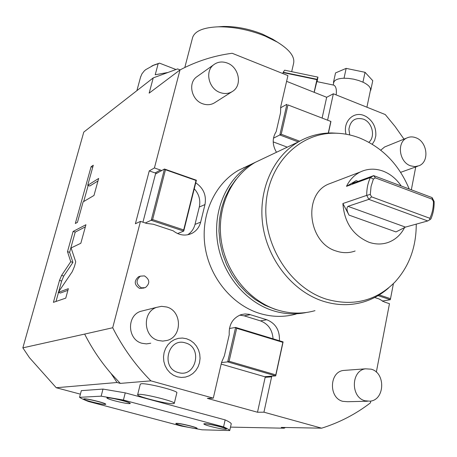 <?xml version="1.0" encoding="UTF-8"?>
<svg xmlns="http://www.w3.org/2000/svg" width="457" height="457" viewBox="0 0 457 457"><rect width="100%" height="100%" fill="white"/><g stroke="black" fill="none" stroke-linecap="round" stroke-linejoin="round"><path stroke-width="0.69" d="M150.901 380.858L120.3 383.394L111.028 373.449C100.711 361.521 91.914 348.4 84.648 334.084L112.702 327.743C122.847 347.708 135.575 365.411 150.901 380.858L213.288 398.15L207.352 398.373L257.502 412.243L265.311 376.642M276.479 152.29C272.235 144.972 272.138 138.077 276.188 131.61L280.512 112.902L280.792 106.43L287.927 75.594L232.145 53.269C213.99 55.663 196.607 61.215 180.007 69.932L149.153 93.142L153.238 77.89L83.78 132.096L22.85 347.857L29.419 357.642L56.234 387.73L117.049 382.503L120.3 383.394M117.049 382.503L111.028 373.449M257.502 412.243L263.935 412.185L321.642 428.18L281.272 427.415L284.174 428.203L230.505 427.112M56.234 387.73L80.392 394.163M140.282 384.171L141.35 383.754C147.223 382.96 178.801 391.043 176.836 392.814L174.306 403.308M229.728 430.557L231.271 423.713C230.676 422.754 228.637 421.485 225.152 419.903L223.564 426.889C227.066 428.426 229.123 429.649 229.728 430.557L202.045 429.803L181.28 426.033L88.447 401.48C84.237 399.858 81.272 398.475 79.552 397.333L101.151 396.173L123.424 400.041L223.564 426.889M79.552 397.333L81.329 390.644L102.991 389.084L125.247 392.86L225.152 419.903M321.642 428.18C339.5 422.576 355.757 414.139 370.427 402.874L370.776 401.052M285.436 427.489L284.174 428.203M376.328 372.135L389.473 303.688L384.394 302.008L379.116 298.975L374.671 297.501M382.857 301.003L382.783 301.369M411.346 189.798L415.739 166.925M403.999 139.134L395.077 126.475L385.274 114.558L333.359 93.776L326.675 97.29L286.602 81.34M180.087 69.887L177.59 68.921L153.238 77.89M22.85 347.857L84.648 334.084M180.007 69.932L154.42 167.948L149.256 170.895L135.403 223.736L140.465 221.388L112.702 327.743M58.233 292.394L72.286 271.652L74.445 266.505L75.731 261.838L71.098 247.94L80.838 243.267L85.939 224.73L73.114 231.436L67.499 251.653L70.744 261.724L61.592 275.411L59.519 280.381L53.412 302.351L65.751 298.135L68.35 288.687L58.233 292.394L60.398 293.04L67.899 290.321M83.128 201.874L93.982 195.47L98.666 178.447L87.721 185.314L93.291 165.234L91.103 166.708L75.319 223.502L77.45 222.348L83.128 201.874M54.057 237.343L49.636 253.007M279.416 340.751C279.878 330.382 275.668 323.379 266.785 319.74L249.076 314.307L245.061 313.948L241.096 314.639C232.659 318.038 228.706 324.75 229.237 334.787L224.381 355.797L221.582 362.315L213.288 398.15M140.465 221.388L146.503 223.387L153.341 224.25L173.18 230.814C179.218 235.435 185.479 236.275 191.957 233.344C196.413 230.962 199.315 227.22 200.663 222.119L204.97 204.559C206.575 195.373 203.502 188.124 195.75 182.811M161.704 170.558L160.344 170.021L155.123 172.94L149.256 170.895M154.42 167.948L160.344 170.021M333.359 93.776L327.6 120.174M263.935 412.185L271.772 376.168M296.199 314.01C284.22 317.364 271.978 317.147 259.473 313.359C231.99 304.865 209.386 277.239 204.976 246.083C200.526 214.916 214.601 184.051 238.388 170.358L247.637 165.971M345.732 370.284L343.361 370.461C329.2 372.095 328.64 398.058 342.801 401.332L347.628 401.714L367.502 401.24M385.937 146.451L384.583 147L380.75 150.182M144.149 310.474L140.448 311.394C126.395 316.027 127.554 339.882 142.093 343.298L146.434 343.893L150.736 343.218M197.744 76.108L196.441 77.033C187.793 83.408 191.62 100.1 202.605 103.75C207.312 105.396 211.562 104.904 215.35 102.277L231.602 91.977M186.496 338.728L182.463 338.043L178.39 338.34L174.477 339.608L170.924 341.79L167.913 344.778L165.6 348.428L164.103 352.553L163.503 356.946L163.835 361.384L165.074 365.634L167.171 369.484L170.004 372.741L173.437 375.226L177.287 376.825L181.366 377.453L185.456 377.094L189.352 375.757L192.865 373.523L195.819 370.501L198.07 366.851L199.509 362.755L200.069 358.414L199.726 354.044L198.498 349.856L196.441 346.063L193.659 342.841L190.289 340.356L186.496 338.728M372.278 144.241L374.609 140.442L375.791 135.923C376.277 127.469 373.021 120.991 366.023 116.489L364.12 115.587C353.461 110.845 342.584 121.848 346.035 134.204M144.058 288.024L139.574 288.407C134.198 284.865 133.855 280.986 138.545 276.765L139.785 276.354M273.058 338.82C272.395 329.828 268.185 323.847 260.427 320.865L244.187 315.844L239.725 315.141M221.171 364.092L264.632 376.694L275.725 375.877L283.106 341.876L282.854 342.344L236.68 328.303L229.111 361.259L275.794 374.877L282.854 342.344M229.425 328.497L235.612 327.429L227.689 361.887L275.725 375.877L275.794 374.877M221.525 362.55L227.689 361.887L229.111 361.259M283.106 341.876L235.612 327.429L236.68 328.303M156.471 173.471L155.123 172.94M187.616 234.812C191.369 232.385 193.837 228.917 195.008 224.404L199.292 207.038C200.714 200.2 199.041 194.116 194.265 188.781M196.396 180.229L164.469 169.021L151.227 220.297L183.725 231.088L196.396 180.229L196.013 180.464L165.474 169.741L152.615 219.577L183.691 229.911L196.013 180.464M142.944 222.211L155.494 174.008L164.469 169.021L165.474 169.741M145.303 222.987L152.615 219.577M177.556 233.556L183.725 231.088L183.691 229.911M322.116 118.037L326.675 97.29M328.434 133.027L330.942 121.476L287.961 104.927L281.232 134.244L299.626 141.202M280.535 107.818L286.905 104.31L279.855 134.969L298.301 141.933M273.469 138.174L281.232 134.244M287.287 147.16L273.2 141.881M328.292 133.033L330.777 121.613M330.942 121.476L287.961 104.927M378.07 295.628L390.329 299.701L393.403 283.631M382.263 301.106L390.329 299.701L393.42 283.614M379.236 294.931L390.512 298.678M306.533 312.462C295.565 314.77 284.454 314.193 273.206 310.731C245.163 301.997 222.028 273.64 217.463 241.696C212.859 209.74 227.163 178.15 251.384 164.189L260.798 159.722M314.993 310.663C302.728 314.113 290.178 313.873 277.348 309.943C249.134 301.134 225.844 272.555 221.228 240.376C216.572 208.181 230.945 176.373 255.297 162.332L264.763 157.842M338.511 133.324L331.948 132.958C320.054 132.913 308.909 135.872 298.512 141.836C272.778 156.722 257.697 190.929 262.889 225.747C268.036 260.553 293.063 291.577 323.093 301.192C336.752 305.487 350.056 305.796 363.018 302.117C372.541 299.329 381.047 294.622 388.536 288.007M409.204 188.992C398.938 164.491 382.463 147.508 359.785 138.048C351.633 134.895 343.321 133.278 334.855 133.198C299.792 132.65 268.59 163.377 266.014 204.388C263.118 245.323 290.395 287.836 326.212 299.124C353.015 306.676 375.883 301.032 394.814 282.192C409.129 266.528 416.27 247.18 416.241 224.136M332.799 182.474L328.246 184.211C302.648 194.848 308.149 243.004 336.232 251.053C342.733 253.212 349.028 253.195 355.129 251.002M342.893 203.525L366.737 195.379L368.845 199.366L347.971 206.347C346.366 207.804 346.72 210.728 349.028 215.116L342.893 203.525C344.315 222.485 353.01 235.395 368.97 242.267C375.728 244.564 382.269 244.569 388.581 242.29C395.642 239.548 401 234.578 404.668 227.375M401.195 185.982C396.453 178.955 390.461 174.026 383.217 171.181C375.254 168.273 367.611 168.536 360.287 171.981C354.284 174.997 349.685 179.784 346.492 186.342L370.359 177.579C367.851 183 366.645 188.935 366.737 195.379L370.284 194.436L371.547 196.841L368.845 199.366L427.752 220.954L405.468 227.106L395.991 231.928L349.028 215.116M434.127 201.48L433.419 201.543L432.196 199.206L375.38 177.882L373.398 179.058L370.359 177.579L373.655 175.631L432.099 197.601L434.127 201.48C434.299 207.741 433.213 213.568 430.888 218.966L427.752 220.954M433.419 201.543C433.482 207.598 432.299 213.185 429.883 218.297L371.547 196.841M429.883 218.297L429.746 219.943M373.398 179.058L371.061 186.439L370.284 194.436M375.38 177.882L373.655 175.631L352.753 183.326L352.084 183.474L356.163 180.646L346.492 186.342M432.196 199.206L432.099 197.601M371.153 369.176L365.497 368.822C350.97 370.501 350.49 397.39 365.04 400.783L369.993 401.177C384.943 400.035 385.822 372.775 371.153 369.176M415.927 137.774C412.74 136.557 409.718 136.626 406.844 137.98C396.579 142.287 399.138 162.069 410.5 165.805L414.905 166.628L419.103 165.72C429.689 161.681 427.369 141.676 415.927 137.774M166.651 306.995L161.561 306.327L156.545 307.372C142.053 312.154 143.309 336.923 158.322 340.482L162.801 341.105L167.245 340.408C182.549 336.415 182.006 310.829 166.651 306.995M227.312 63.06C222.188 61.192 217.612 61.786 213.579 64.843C204.696 71.383 208.683 88.669 219.994 92.497C224.838 94.222 229.208 93.731 233.093 91.029C242.473 84.756 238.794 67.088 227.312 63.06M185.479 342.939C168.039 336.958 160.31 368.176 178.327 372.541C195.882 378.179 203.154 347.326 185.479 342.939M368.896 142.287C375.705 136.557 372.284 122.248 363.378 119.14C355.26 117.101 350.433 120.459 348.908 129.217L349.731 134.952M140.356 276.159L144.458 275.891C149.885 279.53 150.176 283.443 145.343 287.636L141.396 287.853C135.997 284.294 135.655 280.398 140.356 276.159L138.545 276.765M70.744 261.724L72.92 262.398L63.74 276.062L61.661 281.026L58.702 291.697M58.49 292.469L55.994 301.471M67.499 251.653L69.624 252.315L72.92 262.398M73.114 231.436L75.222 232.11L69.624 252.315M85.35 226.866L75.222 232.11M88.161 185.462L83.7 201.537M97.981 180.932L89.806 186.016L87.721 185.314M91.103 166.708L92.731 167.268M151.844 65.985L154.123 64.963L145.617 69.704L144.132 71.046L141.876 73.943L140.528 77.256M167.885 72.492L155.214 74.759L158.162 63.729L159.487 63.14L154.123 64.963M152.935 65.517L158.162 63.729M175.974 69.515L159.487 63.14M218.035 26.826L223.416 26.46C236.229 26.335 249.248 28.9 262.472 34.155L272.709 39.199L277.313 42.09L265.06 36.057C249.174 29.756 233.561 26.677 218.212 26.82C203.411 27.449 194.876 31.007 192.614 37.497L192.483 38.005M277.313 42.09C289.647 49.71 295.068 56.845 293.571 63.483L291.686 71.663M272.709 39.199L275.434 40.907M317.101 81.649L317.952 77.142L284.648 70.189L283.191 72.246L282.866 73.571M317.952 77.142L316.93 79.644L314.108 92.285M316.832 81.592L314.21 92.331M316.93 79.644L283.094 72.577M317.015 79.307L283.191 72.246M336.026 94.845L336.295 93.816C336.666 89.201 335.855 86.31 333.85 85.151L333.724 85.122M333.736 82.614L333.799 82.317C334.655 79.878 337.957 78.518 343.698 78.233L348.463 78.387L353.718 79.175L358.842 80.552L363.252 82.306C368.382 84.871 370.793 87.436 370.496 90.012L366.908 107.206M370.496 90.012L370.753 90.286L370.404 90.417M362.344 81.889L363.252 82.306M362.984 82.026L365.034 72.303L372.758 80.672L370.753 90.286M343.698 78.233L344.704 78.21M344.064 78.078L346.16 68.379L365.034 72.303M333.793 82.346L333.439 82.494L335.529 72.92L346.16 68.379M137.654 394.659L138.7 394.357C144.543 393.74 176.225 401.777 174.294 403.371L173.06 403.685C166.696 404.119 136.037 396.328 137.654 394.659L140.299 384.108M102.991 389.084L101.151 396.173M125.247 392.86L123.424 400.041M106.887 397.824L106.898 397.796C108.509 397.373 113.662 398.264 122.356 400.458C127.532 401.88 130.171 402.857 130.285 403.4L130.262 403.485M203.862 423.839L203.868 423.81C205.661 423.428 210.934 424.336 219.674 426.53C224.147 427.752 226.409 428.592 226.461 429.049L226.444 429.129M83.745 398.927L83.751 398.91C85.208 398.55 89.989 399.395 98.095 401.435C103.088 402.788 105.647 403.714 105.778 404.205L105.756 404.296M175.842 423.405L175.848 423.376C177.459 423.056 182.343 423.913 190.495 425.953C194.848 427.129 197.058 427.929 197.127 428.352L197.11 428.438M106.864 397.916C108.48 397.493 113.633 398.384 122.327 400.578C127.503 401.994 130.142 402.977 130.251 403.52C128.611 403.931 123.481 403.051 114.873 400.875C109.686 399.458 107.012 398.47 106.864 397.916L106.898 397.796M203.839 423.925C205.633 423.542 210.906 424.45 219.651 426.644C224.119 427.866 226.381 428.706 226.432 429.163C224.604 429.534 219.36 428.637 210.7 426.467C206.204 425.244 203.919 424.393 203.839 423.925L203.868 423.81M83.722 399.018C85.179 398.664 89.96 399.509 98.066 401.549C103.059 402.903 105.618 403.822 105.75 404.319C104.27 404.668 99.512 403.828 91.48 401.812C86.476 400.458 83.888 399.527 83.722 399.018L83.751 398.91M175.825 423.485C177.43 423.165 182.314 424.027 190.472 426.061C194.819 427.238 197.03 428.038 197.104 428.46C195.465 428.775 190.609 427.923 182.526 425.907C178.156 424.724 175.922 423.919 175.825 423.485L175.848 423.376M244.198 167.599L243.832 167.548M266.785 319.74L260.427 320.865M271.635 376.859L265.174 377.322M250.39 314.65L244.187 315.844M204.97 204.559L199.292 207.038M200.663 222.119L195.008 224.404M347.971 206.347L405.468 227.106M358.088 181.36L356.163 180.646M59.519 280.381L61.661 281.026M61.592 275.411L63.74 276.062M188.998 234.492L191.957 233.344M251.384 164.189L238.388 170.358M274.766 309.189L264.786 305.185L255.326 299.632L246.597 292.663L238.8 284.408L232.11 275.051L226.672 264.797L222.61 253.881L220.023 242.536L218.954 231.019L219.429 219.583L221.428 208.483L224.907 197.961L229.774 188.238L235.909 179.527M277.57 310.012L274.863 309.223M298.512 141.836L255.297 162.332M334.855 133.198L331.948 132.958M328.246 184.211L360.287 171.981M343.361 370.461L365.497 368.822M384.583 147L406.844 137.98M400.64 172.34L417.647 166.245M140.448 311.394L156.545 307.372M196.441 77.033L213.579 64.843M348.908 129.217L349.736 134.952M375.791 135.923C376.3 127.469 373.043 120.991 366.023 116.489M136.9 90.635L140.722 76.547M184.817 67.487L192.614 37.497M223.416 26.46L218.212 26.82M333.85 85.151L316.821 81.592M333.21 85.013L333.799 82.317"/></g></svg>

